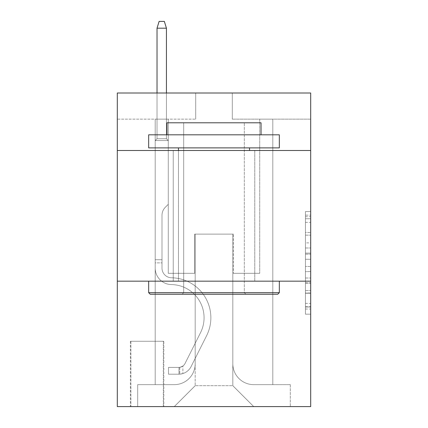 <?xml version="1.0" encoding="UTF-8"?>
<svg xmlns="http://www.w3.org/2000/svg" width="428" height="428" viewBox="0 0 428 428"><rect width="100%" height="100%" fill="white"/><g stroke="black" fill="none" stroke-linecap="round" stroke-linejoin="round"><path stroke-width="0.32" stroke-dasharray="2.14 1.6" d="M305.464 242.863L305.464 259.277L310.691 259.277L310.691 309.043L310.691 216.696L310.691 259.277L305.464 259.277L305.464 215.156L305.464 314.173L305.464 211.566L305.464 306.988L310.691 306.988L305.464 306.988L310.691 306.988L305.464 306.988L305.464 290.575L305.464 314.173L310.691 314.173L310.691 211.566L310.691 306.732L310.691 266.462L305.464 266.462L310.691 266.462L310.691 290.575L310.691 218.751L305.464 218.751L310.691 218.751L310.691 314.173L310.691 216.696L310.691 314.173L305.464 314.173L305.464 211.566L310.691 211.566L310.691 216.696L310.691 211.566L310.691 216.696L310.691 211.566L310.691 215.156L310.691 211.566L305.464 211.566L305.464 218.751L310.691 218.751L305.464 218.751L305.464 242.863L310.691 242.863M254.767 150.496L254.767 281.164L173.233 281.164L254.767 281.164L173.233 281.164L254.767 281.164L254.767 150.496L173.233 150.496L173.233 281.164L173.233 150.496L254.767 150.496M163.822 341.266L130.374 341.266L163.822 341.266L163.822 406.6L130.374 406.6L163.822 406.6M130.374 341.266L130.374 406.6M310.691 253.119L310.691 247.989L310.691 253.119L305.464 253.119L305.464 232.474L305.464 293.266L305.464 278.002L310.691 278.002L305.464 278.002L305.464 314.173L310.691 314.173L305.464 314.173L310.691 314.173L305.464 314.173L305.464 211.566L310.691 211.566L305.464 211.566L310.691 211.566L305.464 211.566L305.464 253.119L310.691 253.119M310.691 281.164L310.691 406.6L117.309 406.6L117.309 281.164L310.691 281.164L310.691 93.004L232.292 93.004L310.691 93.004L310.691 119.139L310.691 93.004L117.309 93.004L195.708 93.004L117.309 93.004L117.309 119.139L195.708 119.139L117.309 119.139L117.309 93.004L117.309 150.496L310.691 150.496L117.309 150.496L117.309 281.164L310.691 281.164L117.309 281.164M155.198 119.139L155.198 384.649L174.276 384.649A20.908 20.908 0 0 0 195.184 363.741L195.184 234.121L195.184 385.692L195.184 234.121L195.184 385.692L195.184 234.121L232.816 234.121L232.816 363.741A20.908 20.908 0 0 0 253.724 384.649L272.802 384.649L272.802 119.139L272.802 384.649L272.802 119.139L272.802 384.649L272.802 119.139L272.802 384.649L272.802 119.139L272.802 384.649L272.802 119.139L272.802 384.649L272.802 119.139L272.802 384.649L272.802 119.139L272.802 384.649L272.802 119.139L272.802 384.649L272.802 119.139L272.802 384.649L290.307 384.649L253.724 384.649L272.802 384.649L253.724 384.649L272.802 384.649L253.724 384.649L272.802 384.649L253.724 384.649L272.802 384.649L253.724 384.649L272.802 384.649L253.724 384.649L272.802 384.649L253.724 384.649L272.802 384.649L253.724 384.649L272.802 384.649L272.802 119.139L259.732 119.139L272.802 119.139L259.732 119.139L272.802 119.139L259.732 119.139L272.802 119.139L259.732 119.139L272.802 119.139L259.732 119.139L272.802 119.139L259.732 119.139L272.802 119.139L259.732 119.139L272.802 119.139L259.732 119.139L272.802 119.139L259.732 119.139L272.802 119.139L259.732 119.139L272.802 119.139L272.802 384.649L253.724 384.649A20.908 20.908 0 0 1 232.816 363.741A20.908 20.908 0 0 0 253.724 384.649A20.908 20.908 0 0 1 232.816 363.741A20.908 20.908 0 0 0 253.724 384.649A20.908 20.908 0 0 1 232.816 363.741A20.908 20.908 0 0 0 253.724 384.649A20.908 20.908 0 0 1 232.816 363.741A20.908 20.908 0 0 0 253.724 384.649A20.908 20.908 0 0 1 232.816 363.741A20.908 20.908 0 0 0 253.724 384.649A20.908 20.908 0 0 1 232.816 363.741A20.908 20.908 0 0 0 253.724 384.649A20.908 20.908 0 0 1 232.816 363.741A20.908 20.908 0 0 0 253.724 384.649A20.908 20.908 0 0 1 232.816 363.741A20.908 20.908 0 0 0 253.724 384.649A20.908 20.908 0 0 1 232.816 363.741L232.816 234.121L232.816 385.692L195.184 385.692L232.816 385.692L253.724 406.6L290.307 406.6L174.276 406.6L253.724 406.6L232.816 385.692L253.724 406.6L232.816 385.692L232.816 234.121L232.816 385.692L232.816 234.121L194.66 234.121L194.66 273.321L168.268 273.321L168.268 119.139L155.198 119.139L155.198 384.649L174.276 384.649A20.908 20.908 0 0 0 195.184 363.741L195.184 234.121L194.66 234.121L194.66 273.321L168.268 273.321L168.268 119.139L155.198 119.139L155.198 384.649L174.276 384.649L137.693 384.649L174.276 384.649L155.198 384.649L155.198 119.139L155.198 384.649L155.198 119.139L155.198 384.649L155.198 119.139L155.198 384.649L155.198 119.139L155.198 384.649L155.198 119.139L155.198 384.649L155.198 119.139L155.198 384.649L155.198 119.139L155.198 384.649L155.198 119.139L168.268 119.139L155.198 119.139L168.268 119.139L155.198 119.139L168.268 119.139L155.198 119.139L168.268 119.139L155.198 119.139L168.268 119.139L155.198 119.139L168.268 119.139L155.198 119.139L168.268 119.139L155.198 119.139L168.268 119.139L155.198 119.139L168.268 119.139L155.198 119.139L155.198 384.649L155.198 119.139M195.184 363.741L195.184 234.121L194.66 234.121L194.66 273.321L168.268 273.321L168.268 119.139L168.268 273.321L168.268 119.139L168.268 273.321L168.268 119.139L168.268 273.321L168.268 119.139L168.268 273.321L168.268 119.139L168.268 273.321L168.268 119.139L168.268 273.321L168.268 119.139L168.268 273.321L168.268 119.139L168.268 273.321L168.268 119.139L168.268 273.321L194.66 273.321L168.268 273.321L194.66 273.321L168.268 273.321L194.66 273.321L168.268 273.321L194.66 273.321L168.268 273.321L194.66 273.321L168.268 273.321L194.66 273.321L168.268 273.321L194.66 273.321L168.268 273.321L194.66 273.321L168.268 273.321L194.66 273.321L194.66 234.121L194.66 273.321L194.66 234.121L194.66 273.321L194.66 234.121L194.66 273.321L194.66 234.121L194.66 273.321L194.66 234.121L194.66 273.321L194.66 234.121L194.66 273.321L194.66 234.121L194.66 273.321L194.66 234.121L194.66 273.321L194.66 234.121L195.184 234.121L194.66 234.121L195.184 234.121L194.66 234.121L195.184 234.121L194.66 234.121L195.184 234.121L194.66 234.121L195.184 234.121L194.66 234.121L195.184 234.121L194.66 234.121L195.184 234.121L194.66 234.121L195.184 234.121L194.66 234.121L195.184 234.121L195.184 363.741A20.908 20.908 0 0 1 174.276 384.649A20.908 20.908 0 0 0 195.184 363.741A20.908 20.908 0 0 1 174.276 384.649A20.908 20.908 0 0 0 195.184 363.741A20.908 20.908 0 0 1 174.276 384.649A20.908 20.908 0 0 0 195.184 363.741A20.908 20.908 0 0 1 174.276 384.649A20.908 20.908 0 0 0 195.184 363.741A20.908 20.908 0 0 1 174.276 384.649A20.908 20.908 0 0 0 195.184 363.741A20.908 20.908 0 0 1 174.276 384.649A20.908 20.908 0 0 0 195.184 363.741A20.908 20.908 0 0 1 174.276 384.649A20.908 20.908 0 0 0 195.184 363.741A20.908 20.908 0 0 1 174.276 384.649A20.908 20.908 0 0 0 195.184 363.741M310.691 119.139L232.292 119.139L310.691 119.139M130.898 406.6L163.303 406.6L130.898 406.6L130.898 341.266L163.303 341.266L163.303 406.6L163.303 341.266L130.898 341.266L130.898 406.6M137.693 406.6L174.276 406.6L195.184 385.692L174.276 406.6L195.184 385.692L174.276 406.6L137.693 406.6L137.693 384.649L137.693 406.6M233.34 234.121L232.816 234.121L233.34 234.121L232.816 234.121L233.34 234.121L232.816 234.121L233.34 234.121L232.816 234.121L233.34 234.121L232.816 234.121L233.34 234.121L232.816 234.121L233.34 234.121L232.816 234.121L233.34 234.121L232.816 234.121L233.34 234.121L232.816 234.121L233.34 234.121L232.816 234.121L233.34 234.121L233.34 273.321L233.34 234.121M232.292 119.139L232.292 93.004L232.292 119.139M195.708 119.139L195.708 93.004L195.708 119.139M290.307 384.649L290.307 406.6L290.307 384.649M259.732 119.139L259.732 273.321L233.34 273.321L259.732 273.321L233.34 273.321L259.732 273.321L233.34 273.321L259.732 273.321L233.34 273.321L259.732 273.321L233.34 273.321L259.732 273.321L233.34 273.321L259.732 273.321L233.34 273.321L259.732 273.321L233.34 273.321L259.732 273.321L233.34 273.321L259.732 273.321L233.34 273.321L259.732 273.321L259.732 119.139M310.691 150.496L117.309 150.496M305.464 259.277L310.691 259.277L305.464 259.277M305.464 215.156L305.464 211.566L305.464 215.156L310.691 215.156L305.464 215.156M305.464 293.009L305.464 271.593L305.464 293.009L310.691 293.009L305.464 293.009M305.464 271.593L305.464 266.462L310.691 266.462L305.464 266.462L305.464 271.593L310.691 271.593L305.464 271.593M305.464 232.474L305.464 218.751L305.464 232.474L310.691 232.474L305.464 232.474M305.464 211.566L310.691 211.566L305.464 211.566L305.464 216.696L305.464 211.566L310.691 211.566M305.464 314.173L310.691 314.173L305.464 314.173L305.464 309.043L305.464 314.173M155.198 262.867L155.198 140.566L168.268 140.566L155.198 140.566L157.028 138.736L166.439 138.736L157.028 138.736L155.198 140.566L168.268 140.566L168.268 204.333L165.32 207.275A11.358 11.358 0 0 0 161.998 215.305A11.358 11.358 0 0 1 165.32 207.275L168.268 204.333L168.268 140.566L155.198 140.566L157.028 138.736L166.439 138.736L168.268 140.566L155.198 140.566L168.268 140.566L166.439 138.736L157.028 138.736L155.198 140.566L157.028 138.736L166.439 138.736L168.268 140.566L155.198 140.566L168.268 140.566L168.268 204.333L165.32 207.275A11.358 11.358 0 0 0 161.998 215.305A11.358 11.358 0 0 1 165.32 207.275L168.268 204.333L168.268 140.566L155.198 140.566L157.028 138.736L155.198 140.566L168.268 140.566L155.198 140.566L157.028 138.736L166.439 138.736L157.028 138.736L155.198 140.566L168.268 140.566L166.439 138.736L168.268 140.566L155.198 140.566L157.028 138.736L166.439 138.736L157.028 138.736L155.198 140.566L168.268 140.566L168.268 204.333L165.32 207.275A11.358 11.358 0 0 0 161.998 215.305A11.358 11.358 0 0 1 165.32 207.275L168.268 204.333L168.268 140.566L155.198 140.566L157.028 138.736L166.439 138.736L168.268 140.566L155.198 140.566L168.268 140.566L166.439 138.736L157.028 138.736L155.198 140.566L157.028 138.736L166.439 138.736L168.268 140.566L155.198 140.566L168.268 140.566L168.268 204.333L165.32 207.275A11.358 11.358 0 0 0 161.998 215.305A11.358 11.358 0 0 1 165.32 207.275L168.268 204.333L168.268 140.566L155.198 140.566L157.028 138.736L155.198 140.566L168.268 140.566L155.198 140.566L157.028 138.736L166.439 138.736L157.028 138.736L155.198 140.566L155.198 268.11A16.462 16.462 0 0 0 171.403 284.572A16.462 16.462 0 0 1 155.198 268.11L155.198 140.566L155.198 268.11A16.462 16.462 0 0 0 171.403 284.572A16.462 16.462 0 0 1 155.198 268.11L155.198 140.566L155.198 268.11A16.462 16.462 0 0 0 171.403 284.572A16.462 16.462 0 0 1 155.198 268.11L155.198 140.566L155.198 268.11A16.462 16.462 0 0 0 171.403 284.572A33.191 33.191 0 0 1 200.534 332.663A33.191 33.191 0 0 0 171.403 284.572A16.462 16.462 0 0 1 155.198 268.11L155.198 140.566L168.268 140.566L166.439 138.736L168.268 140.566L168.268 204.333L165.32 207.275A11.358 11.358 0 0 0 161.998 215.305A11.358 11.358 0 0 1 165.32 207.275L168.268 204.333L168.268 140.566L155.198 140.566L155.198 268.11A16.462 16.462 0 0 0 171.403 284.572A16.462 16.462 0 0 1 155.198 268.11L155.198 140.566L168.268 140.566L166.439 138.736L157.028 138.736L166.439 138.736L168.268 140.566L155.198 140.566L168.268 140.566L168.268 204.333L165.32 207.275A11.358 11.358 0 0 0 161.998 215.305A11.358 11.358 0 0 1 165.32 207.275L168.268 204.333L168.268 140.566L155.198 140.566L155.198 268.11A16.462 16.462 0 0 0 171.403 284.572A16.462 16.462 0 0 1 155.198 268.11L155.198 140.566L168.268 140.566L166.439 138.736L157.028 138.736L155.198 140.566L168.268 140.566L168.268 204.333L165.32 207.275A11.358 11.358 0 0 0 161.998 215.305A11.358 11.358 0 0 1 165.32 207.275L168.268 204.333L168.268 140.566L155.198 140.566L155.198 268.11A16.462 16.462 0 0 0 171.403 284.572A33.191 33.191 0 0 1 200.534 332.663A33.191 33.191 0 0 0 171.403 284.572A16.462 16.462 0 0 1 155.198 268.11L155.198 140.566L168.268 140.566L166.439 138.736L168.268 140.566L168.268 204.333L165.32 207.275A11.358 11.358 0 0 0 161.998 215.305A11.358 11.358 0 0 1 165.32 207.275L168.268 204.333L168.268 140.566L155.198 140.566L155.198 268.11A16.462 16.462 0 0 0 171.403 284.572A16.462 16.462 0 0 1 155.198 268.11L155.198 140.566L168.268 140.566L166.439 138.736L157.028 138.736L166.439 138.736L168.268 140.566L155.198 140.566L168.268 140.566L168.268 204.333L165.32 207.275A11.358 11.358 0 0 0 161.998 215.305A11.358 11.358 0 0 1 165.32 207.275L168.268 204.333L168.268 140.566L155.198 140.566L155.198 268.11A16.462 16.462 0 0 0 171.403 284.572A16.462 16.462 0 0 1 155.198 268.11L155.198 140.566L168.268 140.566L166.439 138.736L157.028 138.736L155.198 140.566L168.268 140.566L168.268 204.333L165.32 207.275A11.358 11.358 0 0 0 161.998 215.305A11.358 11.358 0 0 1 165.32 207.275L168.268 204.333L168.268 140.566L155.198 140.566L155.198 268.11L155.198 262.867L161.998 262.867L161.998 259.732L155.198 259.732L161.998 259.732L161.998 268.11L161.998 215.305L161.998 268.11A9.667 9.667 0 0 0 171.51 277.777A9.667 9.667 0 0 1 161.998 268.11L161.998 215.305L161.998 268.11L161.998 259.732L155.198 259.732L161.998 259.732L161.998 268.11A9.667 9.667 0 0 0 171.51 277.777A9.667 9.667 0 0 1 161.998 268.11L161.998 215.305L161.998 268.11A9.667 9.667 0 0 0 171.51 277.777A9.667 9.667 0 0 1 161.998 268.11L161.998 215.305L161.998 268.11L161.998 259.732L155.198 259.732L161.998 259.732L161.998 268.11A9.667 9.667 0 0 0 171.51 277.777A39.986 39.986 0 0 1 206.606 335.713A39.986 39.986 0 0 0 171.51 277.777A9.667 9.667 0 0 1 161.998 268.11L161.998 215.305L161.998 268.11A9.667 9.667 0 0 0 171.51 277.777A9.667 9.667 0 0 1 161.998 268.11L161.998 215.305L161.998 268.11L161.998 259.732L155.198 259.732L161.998 259.732L161.998 268.11A9.667 9.667 0 0 0 171.51 277.777A9.667 9.667 0 0 1 161.998 268.11L161.998 215.305L161.998 268.11A9.667 9.667 0 0 0 171.51 277.777A39.986 39.986 0 0 1 206.606 335.713A39.986 39.986 0 0 0 171.51 277.777A9.667 9.667 0 0 1 161.998 268.11L161.998 215.305L161.998 268.11L161.998 259.732L155.198 259.732L161.998 259.732L161.998 268.11A9.667 9.667 0 0 0 171.51 277.777A9.667 9.667 0 0 1 161.998 268.11L161.998 215.305L161.998 268.11A9.667 9.667 0 0 0 171.51 277.777A9.667 9.667 0 0 1 161.998 268.11L161.998 215.305L161.998 268.11L161.998 262.867L155.198 262.867M178.984 374.195A13.851 13.851 0 0 0 191.097 366.566L206.606 335.713A39.986 39.986 0 0 0 171.51 277.777A39.986 39.986 0 0 1 206.606 335.713L191.097 366.566L206.606 335.713A39.986 39.986 0 0 0 171.51 277.777A9.667 9.667 0 0 1 161.998 268.11A9.667 9.667 0 0 0 171.51 277.777A9.667 9.667 0 0 1 161.998 268.11A9.667 9.667 0 0 0 171.51 277.777A39.986 39.986 0 0 1 206.606 335.713A39.986 39.986 0 0 0 171.51 277.777A9.667 9.667 0 0 1 161.998 268.11A9.667 9.667 0 0 0 171.51 277.777A9.667 9.667 0 0 1 161.998 268.11A9.667 9.667 0 0 0 171.51 277.777A39.986 39.986 0 0 1 206.606 335.713A39.986 39.986 0 0 0 171.51 277.777A9.667 9.667 0 0 1 161.998 268.11A9.667 9.667 0 0 0 171.51 277.777A39.986 39.986 0 0 1 206.606 335.713L191.097 366.566L206.606 335.713A39.986 39.986 0 0 0 171.51 277.777A9.667 9.667 0 0 1 161.998 268.11A9.667 9.667 0 0 0 171.51 277.777A9.667 9.667 0 0 1 161.998 268.11A9.667 9.667 0 0 0 171.51 277.777A39.986 39.986 0 0 1 206.606 335.713A39.986 39.986 0 0 0 171.51 277.777A9.667 9.667 0 0 1 161.998 268.11A9.667 9.667 0 0 0 171.51 277.777A39.986 39.986 0 0 1 206.606 335.713A39.986 39.986 0 0 0 171.51 277.777A9.667 9.667 0 0 1 161.998 268.11A9.667 9.667 0 0 0 171.51 277.777A9.667 9.667 0 0 1 161.998 268.11A9.667 9.667 0 0 0 171.51 277.777A39.986 39.986 0 0 1 206.606 335.713L191.097 366.566A13.851 13.851 0 0 1 182.9 373.548A13.851 13.851 0 0 0 191.097 366.566L206.606 335.713A39.986 39.986 0 0 0 171.51 277.777A9.667 9.667 0 0 1 161.998 268.11A9.667 9.667 0 0 0 171.51 277.777A39.986 39.986 0 0 1 206.606 335.713A39.986 39.986 0 0 0 171.51 277.777A39.986 39.986 0 0 1 206.606 335.713L191.097 366.566L206.606 335.713A39.986 39.986 0 0 0 171.51 277.777A39.986 39.986 0 0 1 206.606 335.713A39.986 39.986 0 0 0 171.51 277.777A39.986 39.986 0 0 1 206.606 335.713L191.097 366.566L206.606 335.713A39.986 39.986 0 0 0 171.51 277.777A39.986 39.986 0 0 1 206.606 335.713L191.097 366.566A13.851 13.851 0 0 1 182.9 373.548C178.877 374.404 178.877 374.404 182.9 373.548C178.877 374.404 178.877 374.404 182.9 373.548A13.851 13.851 0 0 0 191.097 366.566L206.606 335.713A39.986 39.986 0 0 0 171.51 277.777A39.986 39.986 0 0 1 206.606 335.713A39.986 39.986 0 0 0 171.51 277.777A39.986 39.986 0 0 1 206.606 335.713L191.097 366.566L206.606 335.713A39.986 39.986 0 0 0 171.51 277.777A39.986 39.986 0 0 1 206.606 335.713L191.097 366.566L206.606 335.713A39.986 39.986 0 0 0 171.51 277.777A39.986 39.986 0 0 1 206.606 335.713A39.986 39.986 0 0 0 171.51 277.777A39.986 39.986 0 0 1 206.606 335.713L191.097 366.566A13.851 13.851 0 0 1 182.9 373.548C178.877 374.404 178.877 374.404 182.9 373.548C178.877 374.404 178.877 374.404 182.9 373.548A13.851 13.851 0 0 0 191.097 366.566L206.606 335.713A39.986 39.986 0 0 0 171.51 277.777A39.986 39.986 0 0 1 206.606 335.713L191.097 366.566A13.851 13.851 0 0 1 182.9 373.548C178.877 374.404 178.877 374.404 182.9 373.548C178.877 374.404 178.877 374.404 182.9 373.548A13.851 13.851 0 0 0 191.097 366.566L206.606 335.713L191.097 366.566A13.851 13.851 0 0 1 182.9 373.548C178.877 374.404 178.877 374.404 182.9 373.548C178.877 374.404 178.877 374.404 182.9 373.548A13.851 13.851 0 0 0 191.097 366.566L206.606 335.713L191.097 366.566A13.851 13.851 0 0 1 182.9 373.548C178.877 374.404 178.877 374.404 182.9 373.548C178.877 374.404 178.877 374.404 182.9 373.548A13.851 13.851 0 0 0 191.097 366.566L206.606 335.713L191.097 366.566A13.851 13.851 0 0 1 182.9 373.548C178.877 374.404 178.877 374.404 182.9 373.548C178.877 374.404 178.877 374.404 182.9 373.548A13.851 13.851 0 0 0 191.097 366.566L206.606 335.713L191.097 366.566A13.851 13.851 0 0 1 182.9 373.548C178.877 374.404 178.877 374.404 182.9 373.548C178.877 374.404 178.877 374.404 182.9 373.548A13.851 13.851 0 0 0 191.097 366.566L206.606 335.713L191.097 366.566A13.851 13.851 0 0 1 182.9 373.548C178.877 374.404 178.877 374.404 182.9 373.548C178.877 374.404 178.877 374.404 182.9 373.548A13.851 13.851 0 0 0 191.097 366.566L206.606 335.713L191.097 366.566A13.851 13.851 0 0 1 182.9 373.548C178.877 374.404 178.877 374.404 182.9 373.548C178.877 374.404 178.877 374.404 182.9 373.548A13.851 13.851 0 0 0 191.097 366.566A13.851 13.851 0 0 1 178.984 374.195L178.984 367.395A7.057 7.057 0 0 0 185.024 363.511L200.534 332.663A33.191 33.191 0 0 0 171.403 284.572A33.191 33.191 0 0 1 200.534 332.663L185.024 363.511L200.534 332.663A33.191 33.191 0 0 0 171.403 284.572A16.462 16.462 0 0 1 155.198 268.11A16.462 16.462 0 0 0 171.403 284.572A16.462 16.462 0 0 1 155.198 268.11A16.462 16.462 0 0 0 171.403 284.572A33.191 33.191 0 0 1 200.534 332.663A33.191 33.191 0 0 0 171.403 284.572A16.462 16.462 0 0 1 155.198 268.11A16.462 16.462 0 0 0 171.403 284.572A16.462 16.462 0 0 1 155.198 268.11A16.462 16.462 0 0 0 171.403 284.572A33.191 33.191 0 0 1 200.534 332.663A33.191 33.191 0 0 0 171.403 284.572A16.462 16.462 0 0 1 155.198 268.11A16.462 16.462 0 0 0 171.403 284.572A33.191 33.191 0 0 1 200.534 332.663L185.024 363.511L200.534 332.663A33.191 33.191 0 0 0 171.403 284.572A16.462 16.462 0 0 1 155.198 268.11A16.462 16.462 0 0 0 171.403 284.572A16.462 16.462 0 0 1 155.198 268.11A16.462 16.462 0 0 0 171.403 284.572A33.191 33.191 0 0 1 200.534 332.663A33.191 33.191 0 0 0 171.403 284.572A16.462 16.462 0 0 1 155.198 268.11A16.462 16.462 0 0 0 171.403 284.572A33.191 33.191 0 0 1 200.534 332.663A33.191 33.191 0 0 0 171.403 284.572A16.462 16.462 0 0 1 155.198 268.11A16.462 16.462 0 0 0 171.403 284.572A16.462 16.462 0 0 1 155.198 268.11A16.462 16.462 0 0 0 171.403 284.572A33.191 33.191 0 0 1 200.534 332.663L185.024 363.511A7.057 7.057 0 0 1 182.9 366.026C178.941 367.845 178.941 367.845 182.9 366.026C178.941 367.845 178.941 367.845 182.9 366.026A7.057 7.057 0 0 0 185.024 363.511L200.534 332.663A33.191 33.191 0 0 0 171.403 284.572A16.462 16.462 0 0 1 155.198 268.11A16.462 16.462 0 0 0 171.403 284.572A33.191 33.191 0 0 1 200.534 332.663A33.191 33.191 0 0 0 171.403 284.572A33.191 33.191 0 0 1 200.534 332.663L185.024 363.511L200.534 332.663A33.191 33.191 0 0 0 171.403 284.572A33.191 33.191 0 0 1 200.534 332.663A33.191 33.191 0 0 0 171.403 284.572A33.191 33.191 0 0 1 200.534 332.663L185.024 363.511L200.534 332.663A33.191 33.191 0 0 0 171.403 284.572A33.191 33.191 0 0 1 200.534 332.663L185.024 363.511A7.057 7.057 0 0 1 182.9 366.026C178.941 367.845 178.941 367.845 182.9 366.026C178.941 367.845 178.941 367.845 182.9 366.026A7.057 7.057 0 0 0 185.024 363.511L200.534 332.663A33.191 33.191 0 0 0 171.403 284.572A33.191 33.191 0 0 1 200.534 332.663A33.191 33.191 0 0 0 171.403 284.572A33.191 33.191 0 0 1 200.534 332.663L185.024 363.511L200.534 332.663A33.191 33.191 0 0 0 171.403 284.572A33.191 33.191 0 0 1 200.534 332.663L185.024 363.511L200.534 332.663A33.191 33.191 0 0 0 171.403 284.572A33.191 33.191 0 0 1 200.534 332.663A33.191 33.191 0 0 0 171.403 284.572A33.191 33.191 0 0 1 200.534 332.663L185.024 363.511A7.057 7.057 0 0 1 182.9 366.026C178.941 367.845 178.941 367.845 182.9 366.026C178.941 367.845 178.941 367.845 182.9 366.026A7.057 7.057 0 0 0 185.024 363.511L200.534 332.663A33.191 33.191 0 0 0 171.403 284.572A33.191 33.191 0 0 1 200.534 332.663L185.024 363.511A7.057 7.057 0 0 1 182.9 366.026C178.941 367.845 178.941 367.845 182.9 366.026C178.941 367.845 178.941 367.845 182.9 366.026A7.057 7.057 0 0 0 185.024 363.511L200.534 332.663L185.024 363.511A7.057 7.057 0 0 1 182.9 366.026C178.941 367.845 178.941 367.845 182.9 366.026C178.941 367.845 178.941 367.845 182.9 366.026A7.057 7.057 0 0 0 185.024 363.511L200.534 332.663L185.024 363.511A7.057 7.057 0 0 1 182.9 366.026C178.941 367.845 178.941 367.845 182.9 366.026C178.941 367.845 178.941 367.845 182.9 366.026A7.057 7.057 0 0 0 185.024 363.511L200.534 332.663L185.024 363.511A7.057 7.057 0 0 1 182.9 366.026C178.941 367.845 178.941 367.845 182.9 366.026C178.941 367.845 178.941 367.845 182.9 366.026A7.057 7.057 0 0 0 185.024 363.511L200.534 332.663L185.024 363.511A7.057 7.057 0 0 1 182.9 366.026C178.941 367.845 178.941 367.845 182.9 366.026C178.941 367.845 178.941 367.845 182.9 366.026A7.057 7.057 0 0 0 185.024 363.511L200.534 332.663L185.024 363.511A7.057 7.057 0 0 1 182.9 366.026C178.941 367.845 178.941 367.845 182.9 366.026C178.941 367.845 178.941 367.845 182.9 366.026A7.057 7.057 0 0 0 185.024 363.511L200.534 332.663L185.024 363.511A7.057 7.057 0 0 1 182.9 366.026C178.941 367.845 178.941 367.845 182.9 366.026C178.941 367.845 178.941 367.845 182.9 366.026A7.057 7.057 0 0 0 185.024 363.511A7.057 7.057 0 0 1 178.984 367.395L178.984 374.195L168.53 374.195L178.984 374.195A13.851 13.851 0 0 0 191.097 366.566A13.851 13.851 0 0 1 178.984 374.195L178.984 367.395L168.53 367.401L178.984 367.395A7.057 7.057 0 0 0 185.024 363.511A7.057 7.057 0 0 1 178.984 367.395L178.984 374.195L168.53 374.195L168.53 367.401L168.53 374.195L178.984 374.195A13.851 13.851 0 0 0 191.097 366.566A13.851 13.851 0 0 1 178.984 374.195L178.984 367.395L168.53 367.401L178.984 367.395A7.057 7.057 0 0 0 185.024 363.511A7.057 7.057 0 0 1 178.984 367.395L178.984 374.195L168.53 374.195L168.53 367.401L168.53 374.195L178.984 374.195A13.851 13.851 0 0 0 191.097 366.566A13.851 13.851 0 0 1 178.984 374.195L178.984 367.395L168.53 367.401L178.984 367.395A7.057 7.057 0 0 0 185.024 363.511A7.057 7.057 0 0 1 178.984 367.395L178.984 374.195L168.53 374.195L168.53 367.401L168.53 374.195L178.984 374.195A13.851 13.851 0 0 0 191.097 366.566A13.851 13.851 0 0 1 178.984 374.195L178.984 367.395L168.53 367.401L178.984 367.395A7.057 7.057 0 0 0 185.024 363.511A7.057 7.057 0 0 1 178.984 367.395L178.984 374.195L168.53 374.195L168.53 367.401L168.53 374.195L178.984 374.195A13.851 13.851 0 0 0 191.097 366.566A13.851 13.851 0 0 1 178.984 374.195L178.984 367.395L168.53 367.401L178.984 367.395A7.057 7.057 0 0 0 185.024 363.511A7.057 7.057 0 0 1 178.984 367.395L178.984 374.195L168.53 374.195L168.53 367.401L168.53 374.195L178.984 374.195A13.851 13.851 0 0 0 191.097 366.566A13.851 13.851 0 0 1 178.984 374.195L178.984 367.395L168.53 367.401L178.984 367.395A7.057 7.057 0 0 0 185.024 363.511A7.057 7.057 0 0 1 178.984 367.395L178.984 374.195L168.53 374.195L168.53 367.401L168.53 374.195L178.984 374.195A13.851 13.851 0 0 0 191.097 366.566A13.851 13.851 0 0 1 178.984 374.195L178.984 367.395L168.53 367.401L178.984 367.395A7.057 7.057 0 0 0 185.024 363.511A7.057 7.057 0 0 1 178.984 367.395L178.984 374.195L168.53 374.195L168.53 367.401L168.53 374.195L178.984 374.195A13.851 13.851 0 0 0 191.097 366.566A13.851 13.851 0 0 1 178.984 374.195L178.984 367.395L168.53 367.401L178.984 367.395A7.057 7.057 0 0 0 185.024 363.511A7.057 7.057 0 0 1 178.984 367.395L178.984 374.195L168.53 374.195L168.53 367.401L168.53 374.195L178.984 374.195A13.851 13.851 0 0 0 191.097 366.566A13.851 13.851 0 0 1 178.984 374.195L178.984 367.395L168.53 367.401L178.984 367.395A7.057 7.057 0 0 0 185.024 363.511A7.057 7.057 0 0 1 178.984 367.395L178.984 374.195L168.53 374.195L168.53 367.401L168.53 374.195L178.984 374.195M157.028 28.195L166.439 28.195L164.347 21.4L166.439 28.195L164.347 21.4L159.12 21.4L157.028 28.195L157.028 138.736L157.028 28.195L166.439 28.195L166.439 138.736L168.268 140.566L166.439 138.736L166.439 28.195L157.028 28.195L159.12 21.4L164.347 21.4L159.12 21.4L157.028 28.195L157.028 138.736L157.028 28.195L166.439 28.195L164.347 21.4L166.439 28.195L166.439 138.736L166.439 28.195L157.028 28.195L159.12 21.4L164.347 21.4L159.12 21.4L157.028 28.195L157.028 138.736L157.028 28.195L166.439 28.195L164.347 21.4L166.439 28.195L166.439 138.736L166.439 28.195L157.028 28.195L159.12 21.4L164.347 21.4L159.12 21.4L157.028 28.195L157.028 138.736L157.028 28.195L166.439 28.195L164.347 21.4L166.439 28.195L166.439 138.736L166.439 28.195L157.028 28.195L159.12 21.4L164.347 21.4L159.12 21.4L157.028 28.195L157.028 138.736L157.028 28.195L166.439 28.195L164.347 21.4L166.439 28.195L166.439 138.736L166.439 28.195L157.028 28.195L159.12 21.4L164.347 21.4L159.12 21.4L157.028 28.195L157.028 138.736L157.028 28.195L166.439 28.195L164.347 21.4L166.439 28.195L166.439 138.736L166.439 28.195L157.028 28.195L159.12 21.4L164.347 21.4L159.12 21.4L157.028 28.195L157.028 138.736L157.028 28.195L166.439 28.195L164.347 21.4L166.439 28.195L166.439 138.736L166.439 28.195L157.028 28.195L159.12 21.4L164.347 21.4L159.12 21.4L157.028 28.195L157.028 138.736L157.028 28.195L166.439 28.195L164.347 21.4L166.439 28.195L166.439 138.736L166.439 28.195L157.028 28.195L159.12 21.4L164.347 21.4L159.12 21.4L157.028 28.195L157.028 138.736L157.028 28.195L166.439 28.195L164.347 21.4L166.439 28.195L166.439 138.736L166.439 28.195L157.028 28.195L159.12 21.4L164.347 21.4L159.12 21.4L157.028 28.195L157.028 93.004M150.233 294.229L277.767 294.229L279.334 292.661L148.666 292.661L279.334 292.661L148.666 292.661L150.233 294.229L277.767 294.229L150.233 294.229M183.687 292.661L182.119 294.229L245.881 294.229L182.119 294.229L245.881 294.229L182.119 294.229L183.687 292.661L183.687 122.799L244.313 122.799L183.687 122.799L244.313 122.799L183.687 122.799L183.687 292.661L244.313 292.661L245.881 294.229L244.313 292.661L183.687 292.661L244.313 292.661L244.313 122.799L244.313 292.661L183.687 292.661M279.334 134.815L148.666 134.815L148.666 147.885L279.334 147.885L148.666 147.885L279.334 147.885L279.334 134.815L148.666 134.815L279.334 134.815M166.963 134.815L261.037 134.815L261.037 122.799L166.963 122.799L261.037 122.799L166.963 122.799L166.963 134.815L261.037 134.815M148.666 281.164L279.334 281.164L148.666 281.164L279.334 281.164L148.666 281.164L148.666 292.661M279.334 281.164L279.334 292.661M178.46 147.885L249.54 147.885L178.46 147.885L249.54 147.885L178.46 147.885L178.46 281.164L249.54 281.164L178.46 281.164L249.54 281.164L178.46 281.164L178.46 150.496M249.54 147.885L249.54 150.496M168.53 367.401L178.722 367.401L168.53 367.401L168.53 374.195L168.53 367.401M182.9 373.548C178.877 374.404 178.877 374.404 182.9 373.548C178.877 374.404 178.877 374.404 182.9 373.548L182.9 366.026L182.9 373.548M166.439 93.004L166.439 28.195M305.464 290.575L310.691 290.575L305.464 290.575M305.464 282.876L310.691 282.876M305.464 235.165L310.691 235.165L305.464 235.165M305.464 216.696L310.691 216.696M305.464 309.043L310.691 309.043M305.464 303.399L310.691 303.399M305.464 222.341L310.691 222.341M305.464 254.146L310.691 254.146L305.464 254.146M305.464 283.133L310.691 283.133L305.464 283.133M305.464 293.266L310.691 293.266L305.464 293.266M305.464 247.989L310.691 247.989L305.464 247.989M305.464 306.732L310.691 306.732M305.464 306.988L310.691 306.988M305.464 218.751L310.691 218.751M179.765 367.32L179.765 374.158L179.765 367.32"/><path stroke-width="0.64" d="M310.691 150.496L310.691 93.004L117.309 93.004L117.309 150.496L310.691 150.496L310.691 406.6L117.309 406.6L117.309 150.496M310.691 281.164L117.309 281.164M150.233 294.229L148.666 292.661L279.334 292.661L277.767 294.229L150.233 294.229M279.334 134.815L279.334 147.885L148.666 147.885L148.666 134.815L279.334 134.815M166.963 134.815L166.963 122.799L261.037 122.799L261.037 134.815M279.334 281.164L279.334 292.661M148.666 281.164L148.666 292.661M249.54 147.885L249.54 150.496M178.46 147.885L178.46 150.496M166.439 93.004L166.439 28.195L157.028 28.195L157.028 93.004M157.028 28.195L159.12 21.4L164.347 21.4L166.439 28.195"/></g></svg>
